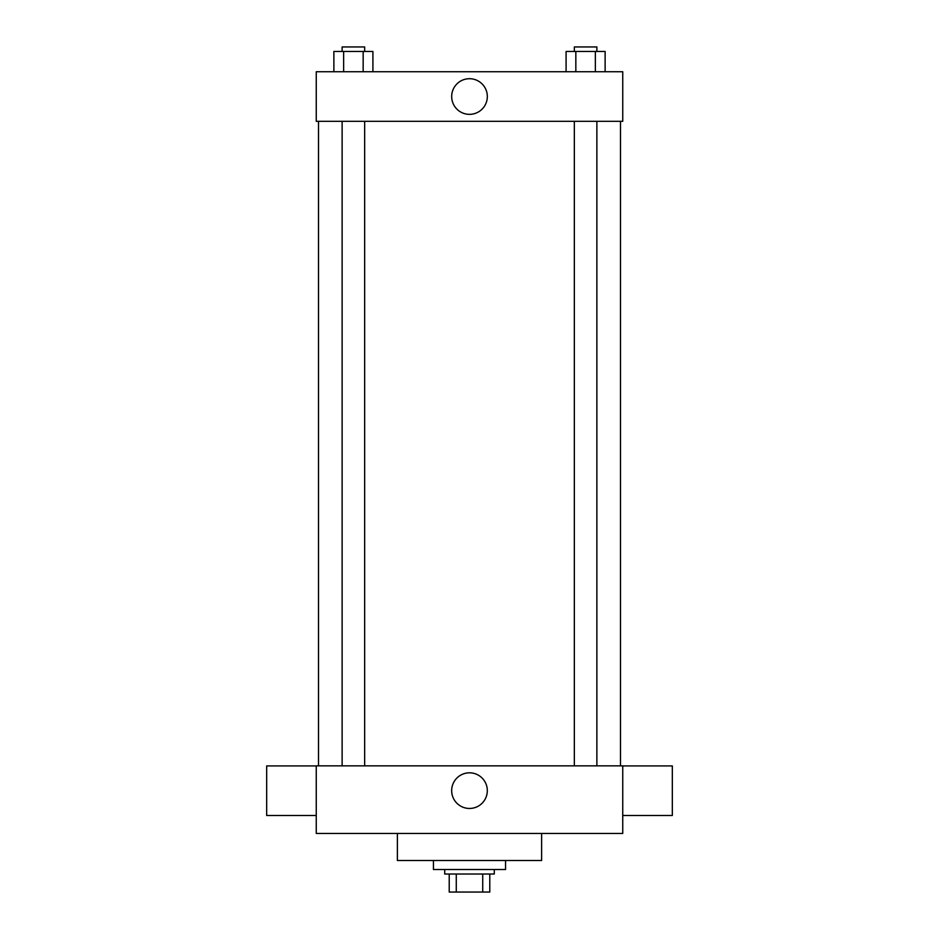 <?xml version="1.0" encoding="UTF-8"?>
<svg xmlns="http://www.w3.org/2000/svg" width="939" height="939" viewBox="0 0 939 939"><rect width="100%" height="100%" fill="white"/><g stroke="black" fill="none" stroke-linecap="round" stroke-linejoin="round"><path stroke-width="1.41" d="M482.728 874.021L482.728 892.05L449.218 892.05L449.218 874.021M482.728 892.05L489.782 892.05L489.782 874.021L489.782 892.05M494.29 869.514L494.29 874.021L444.71 874.021L444.71 869.514M456.272 874.021L456.272 892.05M433.442 860.5L433.442 869.514L505.558 869.514L505.558 860.5M397.385 833.456L397.385 860.5L541.615 860.5L541.615 833.456M622.745 833.456L316.255 833.456L316.255 765.848L622.745 765.848L622.745 833.456M451.671 790.638A17.829 17.829 0 0 1 478.409 775.203A17.829 17.829 0 0 1 478.409 806.073A17.829 17.829 0 0 1 451.671 790.638M622.745 765.919L672.324 765.919L672.324 815.498L622.745 815.498M316.255 815.498L266.676 815.498L266.676 765.919L316.255 765.919M622.745 121.319L316.255 121.319L316.255 71.74L622.745 71.74L622.745 121.319M487.329 96.529A17.829 17.829 0 0 1 460.591 111.964A17.829 17.829 0 0 1 460.591 81.094A17.829 17.829 0 0 1 487.329 96.529M605.127 71.74L605.127 51.457L566.088 51.457L566.088 71.74M595.361 51.457L595.361 71.74M575.842 51.457L575.842 71.74M574.339 51.457L574.339 46.95L596.875 46.95L596.875 51.457M372.912 71.74L372.912 51.457L333.873 51.457L333.873 71.74M363.158 51.457L363.158 71.74M343.639 51.457L343.639 71.74M342.125 51.457L342.125 46.95L364.661 46.95L364.661 51.457M318.509 121.319L318.509 765.848M620.491 121.319L620.491 765.848M596.875 765.848L596.875 121.319M574.339 765.848L574.339 121.319M342.125 121.319L342.125 765.848M364.661 121.319L364.661 765.848"/></g></svg>
